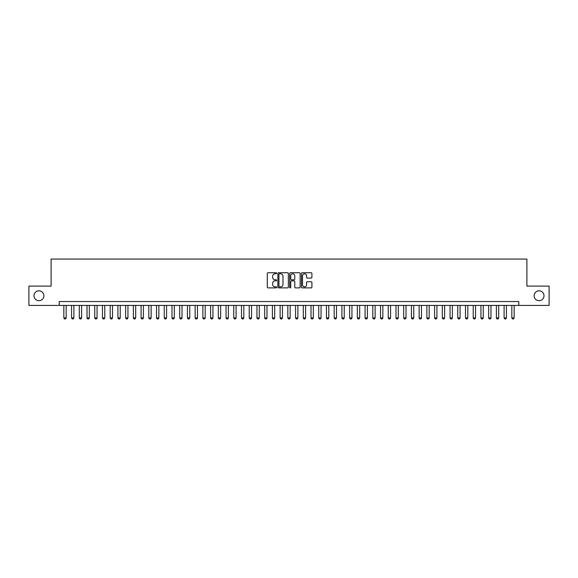 <?xml version="1.0" encoding="UTF-8"?>
<svg xmlns="http://www.w3.org/2000/svg" width="578" height="578" viewBox="0 0 578 578"><rect width="100%" height="100%" fill="white"/><g stroke="black" fill="none" stroke-linecap="round" stroke-linejoin="round"><path stroke-width="0.87" d="M276.645 273.257A0.527 0.527 0 0 0 276.111 272.729L268.055 272.729A0.759 0.759 0 0 0 267.296 273.488L267.296 287.136A0.759 0.759 0 0 0 268.055 287.895L276.111 287.895A0.527 0.527 0 0 0 276.645 287.36A0.527 0.527 0 0 0 276.111 286.833L275.07 286.833A2.428 2.428 0 0 1 272.643 284.405L272.643 283.271A2.428 2.428 0 0 1 275.07 280.843L276.111 280.843A0.527 0.527 0 0 0 276.645 280.308A0.527 0.527 0 0 0 276.111 279.781L275.07 279.781A2.428 2.428 0 0 1 272.643 277.353L272.643 276.219A2.428 2.428 0 0 1 275.07 273.791L276.111 273.791A0.527 0.527 0 0 0 276.645 273.257M534.115 295.755A4.942 4.942 0 0 0 539.057 300.704A4.942 4.942 0 0 0 543.999 295.755A4.942 4.942 0 0 0 539.057 290.813A4.942 4.942 0 0 0 534.115 295.755M34.001 295.755A4.942 4.942 0 0 0 38.943 300.704A4.942 4.942 0 0 0 43.885 295.755A4.942 4.942 0 0 0 38.943 290.813A4.942 4.942 0 0 0 34.001 295.755M311.159 278.076A0.759 0.759 0 0 0 311.918 277.317L311.918 273.488A0.759 0.759 0 0 0 311.159 272.729L302.207 272.729A0.759 0.759 0 0 0 301.456 273.488L301.456 287.136A0.759 0.759 0 0 0 302.207 287.895L311.159 287.895A0.759 0.759 0 0 0 311.918 287.136L311.918 282.512A0.759 0.759 0 0 0 311.159 281.753L307.33 281.753A0.759 0.759 0 0 0 306.571 282.512L306.571 284.802A2.03 2.03 0 0 1 304.541 286.833A2.03 2.03 0 0 1 302.511 284.802L302.511 275.822A2.03 2.03 0 0 1 304.541 273.791A2.03 2.03 0 0 1 306.571 275.822L306.571 277.317A0.759 0.759 0 0 0 307.33 278.076L311.159 278.076M59.216 305.415L28.9 305.415L28.9 286.103L51.102 286.103L51.102 259.067L526.898 259.067L526.898 286.103L549.1 286.103L549.1 305.415L518.784 305.415L518.784 301.55L59.216 301.55L59.216 305.415L518.784 305.415M288.335 273.488A0.759 0.759 0 0 0 287.577 272.729L278.632 272.729A0.759 0.759 0 0 0 277.874 273.488L277.874 287.136A0.759 0.759 0 0 0 278.632 287.895L287.577 287.895A0.759 0.759 0 0 0 288.335 287.136L288.335 273.488M290.423 272.729L299.368 272.729A0.759 0.759 0 0 1 300.127 273.488L300.127 287.136A0.759 0.759 0 0 1 299.368 287.895L295.539 287.895A0.759 0.759 0 0 1 294.78 287.136L294.78 281.602A0.759 0.759 0 0 0 294.021 280.843L291.485 280.843A0.759 0.759 0 0 0 290.727 281.602L290.727 287.36A0.527 0.527 0 0 1 290.192 287.895A0.527 0.527 0 0 1 289.665 287.36L289.665 273.488A0.759 0.759 0 0 1 290.423 272.729M279.463 273.791A0.527 0.527 0 0 0 278.936 274.319L278.936 286.298A0.527 0.527 0 0 0 279.463 286.833L280.568 286.833A2.428 2.428 0 0 0 282.989 284.405L282.989 276.219A2.428 2.428 0 0 0 280.568 273.791L279.463 273.791M294.78 275.858A2.03 2.03 0 0 0 292.75 273.827A2.03 2.03 0 0 0 290.727 275.858L290.727 279.022A0.759 0.759 0 0 0 291.485 279.781L294.021 279.781A0.759 0.759 0 0 0 294.78 279.022L294.78 275.858M63.847 305.415L63.847 317.929L66.167 317.929L66.167 305.415M66.167 317.929L65.589 318.933L64.433 318.933L63.847 317.929M71.571 305.415L71.571 317.929L73.89 317.929L73.89 305.415M73.89 317.929L73.312 318.933L72.156 318.933L71.571 317.929M79.302 305.415L79.302 317.929L81.614 317.929L81.614 305.415M81.614 317.929L81.036 318.933L79.88 318.933L79.302 317.929M87.025 305.415L87.025 317.929L89.337 317.929L89.337 305.415M89.337 317.929L88.759 318.933L87.603 318.933L87.025 317.929M94.749 305.415L94.749 317.929L97.061 317.929L97.061 305.415M97.061 317.929L96.483 318.933L95.327 318.933L94.749 317.929M102.472 305.415L102.472 317.929L104.784 317.929L104.784 305.415M104.784 317.929L104.206 318.933L103.05 318.933L102.472 317.929M110.196 305.415L110.196 317.929L112.508 317.929L112.508 305.415M112.508 317.929L111.93 318.933L110.774 318.933L110.196 317.929M117.919 305.415L117.919 317.929L120.231 317.929L120.231 305.415M120.231 317.929L119.653 318.933L118.497 318.933L117.919 317.929M125.643 305.415L125.643 317.929L127.955 317.929L127.955 305.415M127.955 317.929L127.377 318.933L126.221 318.933L125.643 317.929M133.366 305.415L133.366 317.929L135.686 317.929L135.686 305.415M135.686 317.929L135.1 318.933L133.944 318.933L133.366 317.929M141.09 305.415L141.09 317.929L143.409 317.929L143.409 305.415M143.409 317.929L142.824 318.933L141.668 318.933L141.09 317.929M148.813 305.415L148.813 317.929L151.133 317.929L151.133 305.415M151.133 317.929L150.547 318.933L149.391 318.933L148.813 317.929M156.537 305.415L156.537 317.929L158.856 317.929L158.856 305.415M158.856 317.929L158.271 318.933L157.115 318.933L156.537 317.929M164.26 305.415L164.26 317.929L166.58 317.929L166.58 305.415M166.58 317.929L166.002 318.933L164.838 318.933L164.26 317.929M171.984 305.415L171.984 317.929L174.303 317.929L174.303 305.415M174.303 317.929L173.725 318.933L172.562 318.933L171.984 317.929M179.707 305.415L179.707 317.929L182.027 317.929L182.027 305.415M182.027 317.929L181.449 318.933L180.285 318.933L179.707 317.929M187.431 305.415L187.431 317.929L189.75 317.929L189.75 305.415M189.75 317.929L189.172 318.933L188.009 318.933L187.431 317.929M195.154 305.415L195.154 317.929L197.474 317.929L197.474 305.415M197.474 317.929L196.896 318.933L195.732 318.933L195.154 317.929M202.878 305.415L202.878 317.929L205.197 317.929L205.197 305.415M205.197 317.929L204.619 318.933L203.456 318.933L202.878 317.929M210.602 305.415L210.602 317.929L212.921 317.929L212.921 305.415M212.921 317.929L212.343 318.933L211.18 318.933L210.602 317.929M218.325 305.415L218.325 317.929L220.644 317.929L220.644 305.415M220.644 317.929L220.066 318.933L218.903 318.933L218.325 317.929M226.049 305.415L226.049 317.929L228.368 317.929L228.368 305.415M228.368 317.929L227.79 318.933L226.627 318.933L226.049 317.929M233.772 305.415L233.772 317.929L236.091 317.929L236.091 305.415M236.091 317.929L235.513 318.933L234.357 318.933L233.772 317.929M241.496 305.415L241.496 317.929L243.815 317.929L243.815 305.415M243.815 317.929L243.237 318.933L242.081 318.933L241.496 317.929M249.219 305.415L249.219 317.929L251.538 317.929L251.538 305.415M251.538 317.929L250.96 318.933L249.804 318.933L249.219 317.929M256.943 305.415L256.943 317.929L259.262 317.929L259.262 305.415M259.262 317.929L258.684 318.933L257.528 318.933L256.943 317.929M264.673 305.415L264.673 317.929L266.985 317.929L266.985 305.415M266.985 317.929L266.407 318.933L265.251 318.933L264.673 317.929M272.397 305.415L272.397 317.929L274.709 317.929L274.709 305.415M274.709 317.929L274.131 318.933L272.975 318.933L272.397 317.929M280.12 305.415L280.12 317.929L282.432 317.929L282.432 305.415M282.432 317.929L281.854 318.933L280.698 318.933L280.12 317.929M287.844 305.415L287.844 317.929L290.156 317.929L290.156 305.415M290.156 317.929L289.578 318.933L288.422 318.933L287.844 317.929M295.568 305.415L295.568 317.929L297.88 317.929L297.88 305.415M297.88 317.929L297.302 318.933L296.146 318.933L295.568 317.929M303.291 305.415L303.291 317.929L305.603 317.929L305.603 305.415M305.603 317.929L305.025 318.933L303.869 318.933L303.291 317.929M311.015 305.415L311.015 317.929L313.327 317.929L313.327 305.415M313.327 317.929L312.749 318.933L311.593 318.933L311.015 317.929M318.738 305.415L318.738 317.929L321.057 317.929L321.057 305.415M321.057 317.929L320.472 318.933L319.316 318.933L318.738 317.929M326.462 305.415L326.462 317.929L328.781 317.929L328.781 305.415M328.781 317.929L328.196 318.933L327.04 318.933L326.462 317.929M334.185 305.415L334.185 317.929L336.504 317.929L336.504 305.415M336.504 317.929L335.919 318.933L334.763 318.933L334.185 317.929M341.909 305.415L341.909 317.929L344.228 317.929L344.228 305.415M344.228 317.929L343.643 318.933L342.487 318.933L341.909 317.929M349.632 305.415L349.632 317.929L351.951 317.929L351.951 305.415M351.951 317.929L351.373 318.933L350.21 318.933L349.632 317.929M357.356 305.415L357.356 317.929L359.675 317.929L359.675 305.415M359.675 317.929L359.097 318.933L357.934 318.933L357.356 317.929M365.079 305.415L365.079 317.929L367.398 317.929L367.398 305.415M367.398 317.929L366.82 318.933L365.657 318.933L365.079 317.929M372.803 305.415L372.803 317.929L375.122 317.929L375.122 305.415M375.122 317.929L374.544 318.933L373.381 318.933L372.803 317.929M380.526 305.415L380.526 317.929L382.846 317.929L382.846 305.415M382.846 317.929L382.268 318.933L381.104 318.933L380.526 317.929M388.25 305.415L388.25 317.929L390.569 317.929L390.569 305.415M390.569 317.929L389.991 318.933L388.828 318.933L388.25 317.929M395.973 305.415L395.973 317.929L398.293 317.929L398.293 305.415M398.293 317.929L397.715 318.933L396.551 318.933L395.973 317.929M403.697 305.415L403.697 317.929L406.016 317.929L406.016 305.415M406.016 317.929L405.438 318.933L404.275 318.933L403.697 317.929M411.42 305.415L411.42 317.929L413.74 317.929L413.74 305.415M413.74 317.929L413.162 318.933L411.998 318.933L411.42 317.929M419.144 305.415L419.144 317.929L421.463 317.929L421.463 305.415M421.463 317.929L420.885 318.933L419.729 318.933L419.144 317.929M426.867 305.415L426.867 317.929L429.187 317.929L429.187 305.415M429.187 317.929L428.609 318.933L427.453 318.933L426.867 317.929M434.591 305.415L434.591 317.929L436.91 317.929L436.91 305.415M436.91 317.929L436.332 318.933L435.176 318.933L434.591 317.929M442.315 305.415L442.315 317.929L444.634 317.929L444.634 305.415M444.634 317.929L444.056 318.933L442.9 318.933L442.315 317.929M450.045 305.415L450.045 317.929L452.357 317.929L452.357 305.415M452.357 317.929L451.779 318.933L450.623 318.933L450.045 317.929M457.769 305.415L457.769 317.929L460.081 317.929L460.081 305.415M460.081 317.929L459.503 318.933L458.347 318.933L457.769 317.929M465.492 305.415L465.492 317.929L467.804 317.929L467.804 305.415M467.804 317.929L467.226 318.933L466.07 318.933L465.492 317.929M473.216 305.415L473.216 317.929L475.528 317.929L475.528 305.415M475.528 317.929L474.95 318.933L473.794 318.933L473.216 317.929M480.939 305.415L480.939 317.929L483.251 317.929L483.251 305.415M483.251 317.929L482.673 318.933L481.517 318.933L480.939 317.929M488.663 305.415L488.663 317.929L490.975 317.929L490.975 305.415M490.975 317.929L490.397 318.933L489.241 318.933L488.663 317.929M496.386 305.415L496.386 317.929L498.698 317.929L498.698 305.415M498.698 317.929L498.12 318.933L496.964 318.933L496.386 317.929M504.11 305.415L504.11 317.929L506.429 317.929L506.429 305.415M506.429 317.929L505.844 318.933L504.688 318.933L504.11 317.929M511.833 305.415L511.833 317.929L514.153 317.929L514.153 305.415M514.153 317.929L513.567 318.933L512.411 318.933L511.833 317.929"/></g></svg>
